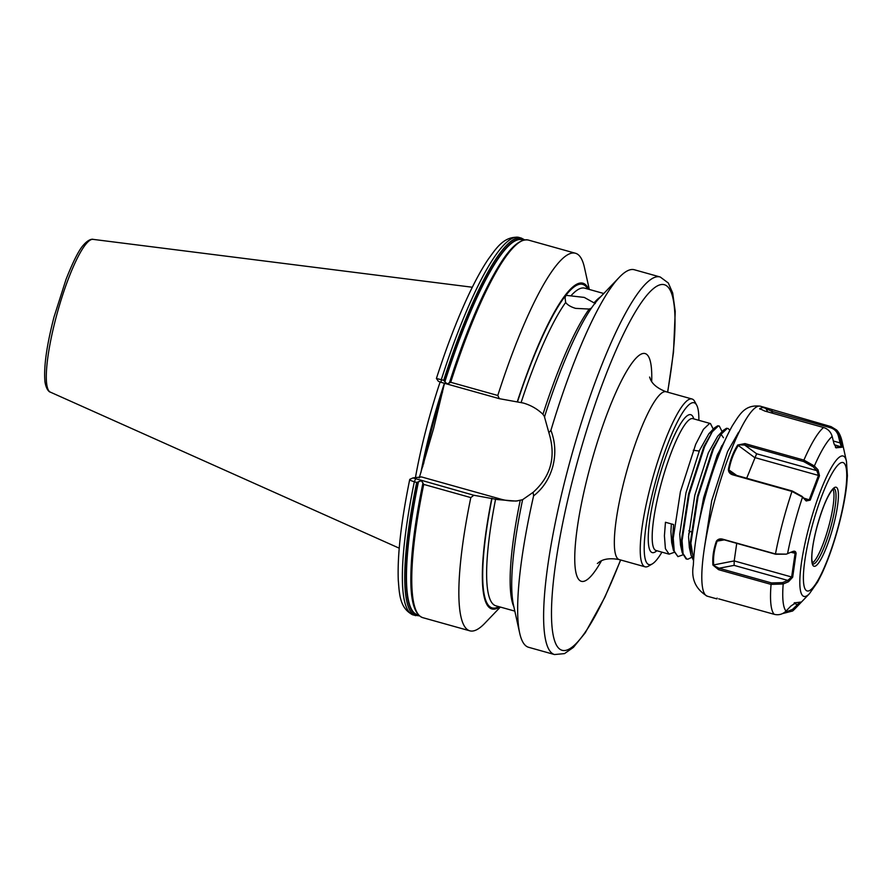 <?xml version="1.0" encoding="UTF-8"?>
<svg xmlns="http://www.w3.org/2000/svg" width="892" height="892" viewBox="0 0 892 892"><rect width="100%" height="100%" fill="white"/><g stroke="black" fill="none" stroke-linecap="round" stroke-linejoin="round"><path stroke-width="1.34" d="M522.835 499.654L516.033 501.092L497.68 499.598L473.83 495.261L470.809 497.591L423.722 484.401L421.414 480.71L416.698 482.438L414.323 481.769C410.811 480.71 409.339 479.874 409.896 479.283L409.729 479.483C401.099 521.775 397.286 555.437 398.289 580.447C399.415 592.745 399.281 608.634 413.286 614.989L419.385 615.859M499.353 398.679L441.105 382.356L441.306 379.657A196.039 37.196 105.6 0 1 519.021 237.45C503.768 235.611 495.618 249.269 488.27 259.193C482.226 268.157 475.949 279.475 469.448 293.133C458.031 317.195 447.015 345.65 436.411 378.476L443.681 380.315L446.992 383.894L450.705 382.289L497.792 395.479L499.353 398.679L523.191 403.006C530.74 405.146 537.33 408.915 542.949 414.312L544.7 416.887M698.86 420.31A84.015 15.945 105.6 0 0 696.697 405.191A84.015 15.945 105.6 0 0 654.438 485.739A84.015 15.945 105.6 0 0 652.23 563.945A84.015 15.945 105.6 0 0 661.931 552.148M652.23 563.945L648.573 566.097A87.126 16.535 -74.4 0 1 645.061 566.81A87.126 16.535 -74.4 0 1 650.859 484.992A87.126 16.535 -74.4 0 1 692.058 399.014A87.126 16.535 -74.4 0 1 694.69 401.456L696.697 405.191M682.815 554.88L677.942 556.63L674.24 551.167L673.237 538.244L680.395 491.748L695.693 444.305L703.431 429.32L709.53 423.51L710.445 423.555L713.299 429.23M691.646 557.355L687.899 559.206L686.093 558.916L682.235 552.772L681.399 540.53L688.546 494.034L703.844 446.591L714.447 427.915L717.681 425.796L719.275 426.03L722.107 431.605M720.948 447.249L720.502 450.761M686.762 559.106L683.06 553.642L682.068 540.719L689.215 494.224L704.524 446.78L712.262 431.784L718.35 425.986L719.275 426.03M721.806 445.621L721.517 448.263M693.541 560.6L691.055 555.248L690.218 543.005L697.377 496.51L712.675 449.055L723.267 430.39L726.512 428.272L728.106 428.506L729.857 430.267M693.575 560.076L690.887 543.195L698.046 496.699L713.344 449.245L721.082 434.259L727.181 428.461L728.095 428.506M673.995 552.416L669.111 554.166L665.41 548.692L664.417 535.78L665.454 522.266L673.605 524.552L672.568 538.066L673.404 550.308L671.676 542.514L670.907 531.699L671.364 523.916M677.931 556.63L673.404 550.308M591.496 308.063L589.199 309.056L575.619 308.376C570.824 306.937 567.502 304.964 565.662 302.455L565.071 297.839L565.896 295.319L584.271 297.415L595.31 303.559M440.102 382.066A138.405 26.258 105.6 0 0 426.867 426.387A138.405 26.258 105.6 0 0 415.438 477.633M554.49 654.55A196.039 37.196 105.6 0 1 567.546 470.441A196.039 37.196 105.6 0 1 660.236 277.011L634.346 269.752A196.039 37.196 105.6 0 0 619.316 277.289A196.039 37.196 105.6 0 0 550.922 430.357C555.337 442.019 555.984 454.006 552.839 466.315C549.472 478.603 543.061 488.448 533.606 495.874A196.039 37.196 105.6 0 0 519.668 633.052A196.039 37.196 105.6 0 0 528.599 647.291L554.49 654.55L564.513 653.613L573.433 647.358L585.252 632.807L604.876 597.172L620.698 559.986M419.251 477.911L433.623 428.461L444.484 383.304M589.3 289.454L584.45 267.522A196.039 37.196 105.6 0 0 575.507 253.272A196.039 37.196 105.6 0 0 497.792 395.479M588.642 289.264A169.09 32.079 105.6 0 0 517.304 401.712M533.606 495.874L533.115 492.339L522.612 499.676A169.09 32.079 105.6 0 0 513.457 604.932L519.668 633.052M470.809 497.591A196.039 37.196 105.6 0 0 469.761 630.811A196.039 37.196 105.6 0 0 484.802 623.285L500.334 607.062M491.782 498.305A169.09 32.079 105.6 0 0 499.687 606.883M619.316 277.289L599.402 298.084A169.09 32.079 105.6 0 0 544.488 416.91L548.87 432.698L550.922 430.357M441.105 382.356L438.496 381.33M497.68 499.598L501.025 499.208L421.47 476.919L412.918 477.934L409.896 479.283M412.974 477.922L473.83 495.261M501.025 499.208A50.097 49.038 -96.7 0 0 517.806 500.847M533.115 492.339C551.011 476.339 556.262 456.459 548.87 432.698M412.896 477.956L411.335 478.647M698.548 524.786L703.643 497.658L717.146 455.355L724.661 440.994M691.055 555.248L689.326 547.454L688.557 536.649L694.812 495.194L708.326 452.88L717.748 436.155L723.267 430.39M721.048 434.304L723.457 437.749M682.235 552.772L680.507 544.979L679.737 534.174L685.993 492.718L699.495 450.415L708.917 433.679L711.359 431.94M690.107 531.32L688.646 534.074M786.287 554.144L792.832 551.479C794.772 550.777 795.854 551.434 796.099 553.486L792.676 577.213L788.45 581.762L783.187 583.981L771.067 584.394L718.595 569.687L712.931 565.071C712.318 557.467 713.466 549.528 716.376 541.232C717.893 539.08 720.1 538.422 722.988 539.259L775.46 553.954L786.287 554.144L775.683 554.255L723.211 539.56L719.9 539.515L717.09 541.254C714.202 549.45 713.065 557.299 713.689 564.814L714.202 565.807L719.063 568.237L771.535 582.933L782.518 582.632L787.792 580.413L734.105 565.372L734.205 560.912L791.65 577.001L795.062 553.441L793.69 551.657L792.587 551.591M788.45 581.762L787.792 580.413L791.65 577.001L792.676 577.213M746.682 478.246L756.639 453.772L816.804 470.63L813.136 466.784L803.614 461.543L744.664 445.03L739.2 444.863L738.241 445.576C733.77 452.634 730.693 460.707 729.02 469.816L731.161 473.362L733.436 474.533L792.386 491.046L801.908 496.287L806.691 500.769L809.267 499.654L818.488 475.414L816.804 470.63L818.031 469.805L819.492 475.715L810.204 500.133L806.178 500.969L802.521 497.112L791.984 491.425L733.046 474.912C730.124 474.131 728.574 472.336 728.363 469.549C730.08 460.339 733.191 452.166 737.695 445.019L744.954 443.603L803.904 460.105L814.363 465.97L818.031 469.805M812.344 563.019A39.181 7.437 105.6 0 0 829.192 524.752A39.181 7.437 105.6 0 0 833.039 489.15M833.306 440.994L840.108 442.9L841.223 446.68L835.414 447.36L836.272 447.907L833.931 443.469L832.169 436.456C830.853 431.906 827.988 428.918 823.572 427.513L764.622 411L759.683 408.592L763.652 407.12L831.076 426.632L836.596 429.989L839.64 435.586L841.401 442.588L842.126 447.215L836.005 447.806M759.728 408.826L760.14 409.272C761.11 407.31 763.05 407.087 765.96 408.592L765.559 407.9M718.662 598.844L774.211 614.32C778.716 615.402 782.652 614.32 786.03 611.076L791.003 605.947L795.92 602.747L794.794 602.747M795.352 602.747L801.217 602.055L792.665 610.987L782.462 613.618M717.19 598.142L716.466 598.499M738.587 432.241L727.593 451.553L711.704 500.724L704.256 548.781M841.401 442.588L840.108 442.9L838.346 435.887C837.175 431.75 834.589 429.041 830.575 427.759L771.625 411.245L765.96 408.592L767.811 411.892M834.299 444.74L842.126 447.215M838.346 435.887L839.64 435.586A92.411 17.539 105.6 0 1 841.981 441.049C840.777 436.032 838.982 432.341 836.596 429.989M772.773 413.286L771.625 411.245L772.138 410.119M810.204 500.133L803.592 498.059M737.695 445.019L754.576 457.507L819.492 475.715M806.178 500.969L805.576 500.133M813.136 466.784L814.363 465.97A92.411 17.539 105.6 0 1 832.169 436.456M787.558 553.709A92.411 17.539 105.6 0 1 794.07 525.522A92.411 17.539 105.6 0 1 802.521 497.112L801.908 496.287M756.639 453.772L744.664 445.03L744.954 443.603M728.363 469.549L736.759 475.469M784.023 612.737L792.497 609.403L800.169 602.067M794.359 602.747L795.363 602.747M798.474 605.066L794.07 603.327M809.423 593.704L817.607 582.008L821.722 573.969C828.155 560.098 833.875 543.785 838.87 525.053C842.795 510.168 845.404 496.71 846.731 484.668L847.4 475.659L846.475 461.409A72.899 13.837 -74.4 0 0 808.687 528.042A72.899 13.837 -74.4 0 0 809.423 593.704L795.006 608.768A92.411 17.539 105.6 0 1 793.501 610.195L792.497 609.403M736.736 543.351L734.205 560.912L712.931 565.071M790.936 552.282L796.099 553.486M786.03 611.076A92.411 17.539 105.6 0 1 783.187 583.981L782.518 582.632M718.595 569.687L719.063 568.237L734.105 565.372M724.349 539.872L716.376 541.232M422.986 482.851A194.668 36.94 105.6 0 0 411 570.512A194.668 36.94 105.6 0 0 410.989 570.713M494.068 274.1A194.668 36.94 105.6 0 0 493.967 274.279A194.668 36.94 105.6 0 0 449.345 383.069M710.445 423.555L692.906 418.649A68.461 12.99 105.6 0 0 660.537 486.196A68.461 12.99 105.6 0 0 655.977 550.487L655.888 550.453M656.846 550.732A71.572 13.581 -74.4 0 1 656.958 485.438A71.572 13.581 -74.4 0 1 693.775 418.883M601.431 560.856A118.246 22.434 -74.4 0 1 575.351 569.196A118.246 22.434 -74.4 0 1 589.233 470.24A118.246 22.434 -74.4 0 1 631.135 364.237A118.246 22.434 -74.4 0 1 651.684 381.442M649.566 377.082C650.123 376.97 649.822 385.545 666.168 391.766A87.126 16.535 105.6 0 0 624.969 477.733A87.126 16.535 105.6 0 0 619.171 559.563L645.061 566.81M667.562 392.157A189.806 36.014 105.6 0 0 652.989 288.975A189.806 36.014 105.6 0 0 574.693 471.935A189.806 36.014 105.6 0 0 556.195 644.648A189.806 36.014 105.6 0 0 620.564 559.953M442.588 391.811A137.156 26.024 105.6 0 0 432.085 427.747A137.156 26.024 105.6 0 0 423.566 463.952M443.257 388.834A137.156 26.024 105.6 0 0 431.817 427.669A137.156 26.024 105.6 0 0 422.697 466.795M444.417 383.281A137.245 26.035 105.6 0 0 431.193 427.502A137.245 26.035 105.6 0 0 420.901 472.626M50.298 392.112C50.699 392.357 46.585 391.666 44.99 381.988C43.563 367.482 46.574 345.817 54.022 316.995L66.064 279.296C73.211 261.289 78.998 249.883 83.435 245.077C89.691 237.885 93.515 239.346 93.08 239.368A79.343 15.053 105.6 0 0 55.984 317.742A79.343 15.053 105.6 0 0 50.298 392.112L399.226 548.19M495.618 499.018A164.92 31.287 105.6 0 0 495.807 605.791L514.818 611.12M492.016 498.271A168.03 31.878 105.6 0 0 498.751 606.616M520.203 500.401A164.92 31.287 105.6 0 0 513.848 606.738M587.705 289.008A168.03 31.878 105.6 0 0 565.896 295.319A168.03 31.878 105.6 0 0 517.527 401.69M565.662 302.455A164.92 31.287 105.6 0 0 521.14 402.437M603.784 293.513L584.773 288.183A164.92 31.287 105.6 0 0 570.858 295.888M600.673 296.746A164.92 31.287 105.6 0 0 594.395 302.477M589.199 309.056A164.92 31.287 105.6 0 0 542.949 414.312M519.021 237.45L521.396 238.119A196.039 37.196 105.6 0 0 443.681 380.315M524.005 240.015A195.158 37.029 105.6 0 0 444.74 381.352M523.336 240.182A194.668 36.94 105.6 0 0 444.863 381.809M494.101 274.056L494.168 273.922A195.158 37.029 105.6 0 0 449.535 382.701M494.168 273.922C507.726 249.593 519.144 238.309 528.421 240.082A196.039 37.196 105.6 0 0 450.705 382.289M415.583 478.948L414.323 481.769A196.039 37.196 105.6 0 0 413.286 614.989M416.698 482.438A196.039 37.196 105.6 0 0 415.65 615.658M418.158 481.992A195.158 37.029 105.6 0 0 418.872 615.402M418.493 481.602A194.668 36.94 105.6 0 0 418.381 614.911M422.942 483.33A195.158 37.029 105.6 0 0 410.989 570.913L410.989 570.769M423.722 484.401A196.039 37.196 105.6 0 0 422.685 617.632C413.821 614.32 409.93 598.755 410.989 570.913M838.614 525.165A66.677 12.655 105.6 0 0 842.048 462.48A66.677 12.655 105.6 0 0 811.519 528.343A66.677 12.655 105.6 0 0 808.085 591.028A66.677 12.655 105.6 0 0 838.614 525.165M760.475 406.228A98.644 18.721 105.6 0 0 713.834 503.556A98.644 18.721 105.6 0 0 707.267 596.191C695.57 589.188 690.943 578.763 693.374 564.904C693.965 547.32 697.611 525.711 704.323 500.077C712.63 469.181 721.962 444.406 732.343 425.752C739.669 414.579 744.653 404.199 760.475 406.228L763.652 407.12M816.726 527.73A41.043 7.783 -74.4 0 1 835.525 487.188A41.043 7.783 -74.4 0 1 833.407 525.778A41.043 7.783 -74.4 0 1 814.608 566.32A41.043 7.783 -74.4 0 1 816.726 527.73M812.802 564A39.181 7.437 105.6 0 0 831.255 525.321A39.181 7.437 105.6 0 0 833.942 488.56L833.864 488.537M775.683 554.255L775.46 553.954A98.644 18.721 -74.4 0 1 782.607 522.823A98.644 18.721 -74.4 0 1 791.984 491.425L792.386 491.046M803.614 461.543L803.904 460.105A98.644 18.721 -74.4 0 1 823.572 427.513M774.211 614.32A98.644 18.721 -74.4 0 1 771.067 584.394L771.535 582.933M830.575 427.759L831.076 426.632M655.977 550.487L669.111 554.166M688.858 530.773L691.01 531.721M597.35 563.488C597.763 563.9 601.899 556.396 619.171 559.563M666.168 391.766L692.058 399.014M660.236 277.011L668.32 283.009L672.691 292.989L675.233 311.553L673.493 352.206L667.695 392.19M93.08 239.368L472.314 287.235M521.396 238.119L524.686 239.881M528.421 240.082L575.507 253.272M422.685 617.632L469.761 630.811M693.24 450.259L699.228 451.051M717.948 453.515L719.331 453.693M436.422 378.487L438.418 381.397M714.447 427.915L708.917 433.679M812.735 563.978L811.865 559.886C811.53 552.471 813.158 541.745 816.771 527.707C821.889 509.276 827.007 496.744 832.124 490.109L833.975 488.548M846.475 461.409L841.981 441.049M795.006 608.768L792.665 610.987M716.923 598.9L707.267 596.191"/></g></svg>
